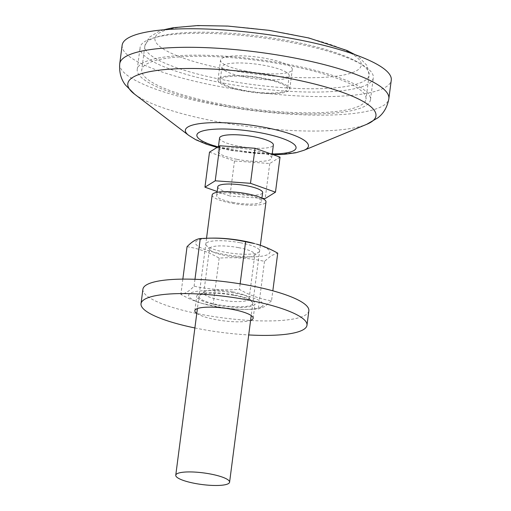 <?xml version="1.0" encoding="UTF-8"?>
<svg xmlns="http://www.w3.org/2000/svg" width="511" height="511" viewBox="0 0 511 511"><rect width="100%" height="100%" fill="white"/><g stroke="black" fill="none" stroke-linecap="round" stroke-linejoin="round"><path stroke-width="0.38" stroke-dasharray="2.56 1.92" d="M246.245 71.17A36.185 7.818 7.4 0 1 220.541 60.209A36.185 7.818 7.4 0 1 257.429 57.111A36.185 7.818 7.4 0 1 292.305 69.528A36.185 7.818 7.4 0 1 246.245 71.17M243.683 90.875A36.185 7.818 7.4 0 1 217.98 79.914A36.185 7.818 7.4 0 1 254.868 76.816A36.185 7.818 7.4 0 1 289.743 89.233A36.185 7.818 7.4 0 1 243.683 90.875M222.061 104.263A113.072 24.439 7.4 0 1 141.726 70.007A113.072 24.439 7.4 0 1 257.007 60.336A113.072 24.439 7.4 0 1 365.991 99.134A113.072 24.439 7.4 0 1 222.061 104.263M261.594 306.772A37.539 8.112 7.4 0 1 245.989 309.404A37.539 8.112 7.4 0 1 204.042 303.956A37.539 8.112 7.4 0 1 193.439 292.005A37.539 8.112 7.4 0 1 240.394 294.298A37.539 8.112 7.4 0 1 261.594 306.772M271.533 300.794L264.711 306.517L258.317 308.976L249.151 309.353C237.455 309.615 225.402 308.42 212.978 305.763L201.922 303.355C195.234 301.496 188.214 298.501 180.862 294.368C184.982 293.812 189.389 291.085 194.078 286.179C208.91 289.43 224.022 290.497 239.416 289.392C249.841 295.371 260.546 299.171 271.533 300.794L272.829 290.81M233.508 295.307A27.14 5.864 -172.6 0 0 199.801 295.339A27.14 5.864 -172.6 0 0 225.121 305.853A27.14 5.864 -172.6 0 0 252.287 302.154A27.14 5.864 -172.6 0 0 233.508 295.307M232.844 291.909A22.854 4.938 7.4 0 1 248.659 297.67A22.854 4.938 7.4 0 1 249.081 298.833A22.854 4.938 7.4 0 1 225.779 300.787A22.854 4.938 7.4 0 1 203.755 292.944A22.854 4.938 7.4 0 1 204.457 291.934A22.854 4.938 7.4 0 1 232.844 291.909M238.592 247.65A22.854 4.938 7.4 0 1 254.829 254.574A22.854 4.938 7.4 0 1 254.127 255.583A22.854 4.938 7.4 0 1 231.528 256.528A22.854 4.938 7.4 0 1 209.919 249.841A22.854 4.938 7.4 0 1 209.497 248.685A22.854 4.938 7.4 0 1 238.592 247.65M240.336 242.757A27.14 5.864 7.4 0 1 258.777 252.179A27.14 5.864 7.4 0 1 231.949 253.296A27.14 5.864 7.4 0 1 206.291 245.363A27.14 5.864 7.4 0 1 240.336 242.757M254.542 243.562A37.539 8.112 7.4 0 1 268.416 254.216A37.539 8.112 7.4 0 1 210.347 251.259A37.539 8.112 7.4 0 1 212.589 238.113M187.045 246.724C198.038 248.346 208.744 252.147 219.168 258.125C234.562 257.02 249.675 258.087 264.5 261.338L271.322 255.609L277.722 253.149M219.168 258.125L212.978 305.763M182.842 279.121L180.862 294.368M264.5 261.338L258.317 308.976M240.138 283.841L239.416 289.392M194.972 279.293L194.078 286.179M142.901 289.258A83.676 18.083 -172.6 0 0 202.35 314.604A83.676 18.083 -172.6 0 0 308.855 310.809M217.609 305.156A29.402 6.356 -172.6 0 0 255.034 303.821A29.402 6.356 -172.6 0 0 226.699 293.736A29.402 6.356 -172.6 0 0 196.722 296.246A29.402 6.356 -172.6 0 0 217.609 305.156M194.883 327.953A83.676 18.083 -172.6 0 0 200.472 329.058A83.676 18.083 -172.6 0 0 248.71 334.948M196.773 313.415A29.402 6.356 -172.6 0 0 215.731 319.605A29.402 6.356 -172.6 0 0 250.601 320.403M209.497 152.144L234.479 161.01L269.744 163.507L280.022 157.139M237.13 159.368A27.14 5.864 -172.6 0 0 271.673 158.135A27.14 5.864 -172.6 0 0 245.516 148.822A27.14 5.864 -172.6 0 0 217.852 151.147A27.14 5.864 -172.6 0 0 237.13 159.368M234.479 161.01L229.931 196.045L217.169 191.516M269.744 163.507L265.19 198.543M262.341 198.338L229.931 196.045M217.782 186.764A22.612 4.886 -172.6 0 0 233.853 193.612A22.612 4.886 -172.6 0 0 262.635 192.59M232.716 202.375A22.612 4.886 -172.6 0 0 261.498 201.347A22.612 4.886 -172.6 0 0 239.704 193.586A22.612 4.886 -172.6 0 0 216.645 195.521A22.612 4.886 -172.6 0 0 232.716 202.375M212.161 194.94A27.14 5.864 -172.6 0 0 231.445 203.161A27.14 5.864 -172.6 0 0 265.982 201.928M219.558 138.008A27.14 5.864 -172.6 0 0 238.835 146.229A27.14 5.864 -172.6 0 0 273.379 144.996M122.148 45.198A135.69 29.325 -172.6 0 0 218.548 86.308A135.69 29.325 -172.6 0 0 391.266 80.15M223.633 83.152A117.6 25.416 -172.6 0 0 373.324 77.825A117.6 25.416 -172.6 0 0 259.978 37.469A117.6 25.416 -172.6 0 0 140.084 47.529A117.6 25.416 -172.6 0 0 223.633 83.152M220.79 105.049A117.6 25.416 -172.6 0 0 370.481 99.722A117.6 25.416 -172.6 0 0 257.135 59.365A117.6 25.416 -172.6 0 0 137.242 69.426A117.6 25.416 -172.6 0 0 220.79 105.049M244.322 90.479A33.924 7.333 -172.6 0 0 287.501 88.94A33.924 7.333 -172.6 0 0 254.804 77.302A33.924 7.333 -172.6 0 0 220.222 80.201A33.924 7.333 -172.6 0 0 244.322 90.479M246.027 77.34A33.924 7.333 -172.6 0 0 289.207 75.807A33.924 7.333 -172.6 0 0 256.509 64.162A33.924 7.333 -172.6 0 0 221.927 67.069A33.924 7.333 -172.6 0 0 246.027 77.34M225.191 80.176A113.072 24.439 7.4 0 1 144.856 45.926A113.072 24.439 7.4 0 1 260.137 36.249A113.072 24.439 7.4 0 1 369.121 75.053A113.072 24.439 7.4 0 1 225.191 80.176M228.871 69.847A104.027 22.484 7.4 0 1 187.045 26.502A104.027 22.484 7.4 0 1 358.467 58.835A104.027 22.484 7.4 0 1 228.871 69.847M217.967 146.9A50.021 10.814 -172.6 0 0 232.403 150.215A50.021 10.814 -172.6 0 0 272.21 154.003M188.7 135.351A62.055 13.414 -172.6 0 0 229.452 148.95A62.055 13.414 -172.6 0 0 303.892 150.311M134.54 94.133A125.112 27.038 -172.6 0 0 216.702 121.561A125.112 27.038 -172.6 0 0 366.777 124.294M119.734 63.754A135.69 29.325 -172.6 0 0 216.14 104.864A135.69 29.325 -172.6 0 0 388.852 98.706M289.743 89.233L292.305 69.528M217.98 79.914L220.541 60.209M163.629 29.804L158.793 31.42L149.071 37.456L144.856 45.926L141.726 70.007M355.094 54.671L359.361 57.468L367.16 65.689L369.121 75.053L365.991 99.134M245.989 309.404L249.151 309.353M204.042 303.956L201.922 303.355M204.457 291.934L199.801 295.339M248.659 297.67L252.287 302.154M249.081 298.833L254.829 254.574M203.755 292.944L209.497 248.685M254.127 255.583L258.777 252.179M209.919 249.841L206.291 245.363M253.156 318.27L255.034 303.821M194.844 310.701L196.722 296.246M217.066 192.308L216.645 195.521M261.919 198.134L261.498 201.347M206.54 238.235L197.406 308.567M260.355 245.293L251.227 315.555M218.44 146.606L217.852 151.147M272.165 154.354L271.673 158.135M273.232 154.731L231.055 150.541L217.111 147.43M370.481 99.722L373.324 77.825M137.242 69.426L140.084 47.529M221.927 67.069L220.222 80.201M289.207 75.807L287.501 88.94"/><path stroke-width="0.77" d="M209.433 238.164L212.589 238.113A37.539 8.112 7.4 0 1 254.542 243.562L245.599 241.754C233.182 239.097 221.122 237.902 209.433 238.164L200.267 238.541C196.141 239.091 191.734 241.818 187.045 246.724L182.842 279.121M272.829 290.81L277.722 253.149C270.364 249.017 263.344 246.015 256.663 244.156M245.599 241.754L240.138 283.841M200.267 238.541L194.972 279.293M248.71 334.948A83.676 18.083 -172.6 0 0 306.977 325.264L308.855 310.809A83.676 18.083 -172.6 0 0 228.206 282.098A83.676 18.083 -172.6 0 0 142.901 289.258L141.023 303.706A83.676 18.083 -172.6 0 0 194.883 327.953M306.977 325.264A83.676 18.083 -172.6 0 0 226.328 296.552A83.676 18.083 -172.6 0 0 141.023 303.706M250.601 320.403A29.402 6.356 -172.6 0 0 253.156 318.27A29.402 6.356 -172.6 0 0 224.821 308.184A29.402 6.356 -172.6 0 0 194.844 310.701A29.402 6.356 -172.6 0 0 196.773 313.415M275.474 192.174L280.022 157.139L255.04 148.273L219.781 145.776L209.497 152.144L204.949 187.179L215.227 180.811L250.492 183.308L275.474 192.174L265.19 198.543L262.341 198.338M219.781 145.776L215.227 180.811M217.169 191.516L204.949 187.179M255.04 148.273L250.492 183.308M261.919 198.134L262.635 192.59A22.612 4.886 -172.6 0 0 240.841 184.829A22.612 4.886 -172.6 0 0 217.782 186.764L217.066 192.308M260.355 245.293L265.982 201.928A27.14 5.864 -172.6 0 0 239.831 192.615A27.14 5.864 -172.6 0 0 212.161 194.94L206.54 238.235M195.042 483.432A27.14 5.864 -172.6 0 0 229.586 482.205A27.14 5.864 -172.6 0 0 203.429 472.892A27.14 5.864 -172.6 0 0 175.758 475.211A27.14 5.864 -172.6 0 0 195.042 483.432M272.165 154.354L273.379 144.996A27.14 5.864 -172.6 0 0 247.222 135.69A27.14 5.864 -172.6 0 0 219.558 138.008L218.44 146.606M119.734 63.754A135.69 29.325 -172.6 0 1 258.074 52.148A135.69 29.325 -172.6 0 1 388.852 98.706L391.266 80.15A135.69 29.325 -172.6 0 0 260.482 33.592A135.69 29.325 -172.6 0 0 122.148 45.198L119.734 63.754C119.089 72.172 120.986 79.25 125.431 85.005L134.54 94.133A125.112 27.038 -172.6 0 1 255.372 72.958A125.112 27.038 -172.6 0 1 366.777 124.294L303.892 150.311A62.055 13.414 -172.6 0 0 248.633 124.844A62.055 13.414 -172.6 0 0 188.7 135.351L195.828 139.771L206.361 144.185L217.111 147.43M272.21 154.003A50.021 10.814 -172.6 0 0 284.953 139.382A50.021 10.814 -172.6 0 0 210.149 129.583A50.021 10.814 -172.6 0 0 217.967 146.9M163.629 29.804L173.146 27.715L197.744 25.55L227.893 26.08L269.156 30.341L308.759 37.967L346.886 50.436L355.094 54.671M197.406 308.567L175.758 475.211M251.227 315.555L229.586 482.205M303.892 150.311L295.869 152.763L284.09 154.373L273.232 154.731M188.7 135.351L134.54 94.133M388.852 98.706C387.332 107.01 383.684 113.372 377.923 117.798L366.777 124.294"/></g></svg>
